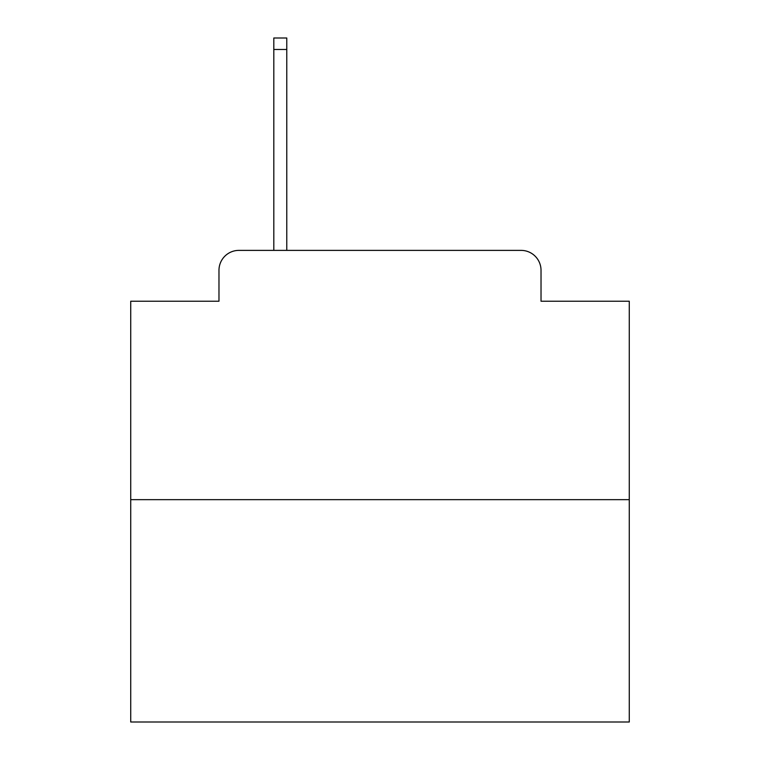<?xml version="1.0" encoding="UTF-8"?>
<svg xmlns="http://www.w3.org/2000/svg" width="760" height="760" viewBox="0 0 760 760"><rect width="100%" height="100%" fill="white"/><g stroke="black" fill="none" stroke-linecap="round" stroke-linejoin="round"><path stroke-width="1.14" d="M218.975 270.322L218.975 301.226L218.975 270.322A19.94 19.94 0 0 1 238.916 250.382L273.809 250.382L273.809 38L286.776 38L286.776 250.382L302.224 250.382M629.27 499.653L130.73 499.653L130.73 722L629.27 722L629.27 301.226L541.025 301.226L541.025 270.322A19.94 19.94 0 0 0 521.084 250.382L238.916 250.382M130.73 499.653L130.73 301.226L218.975 301.226M457.776 250.382L521.084 250.382M541.025 301.226L541.025 270.322M273.809 49.466L286.776 49.466"/></g></svg>
